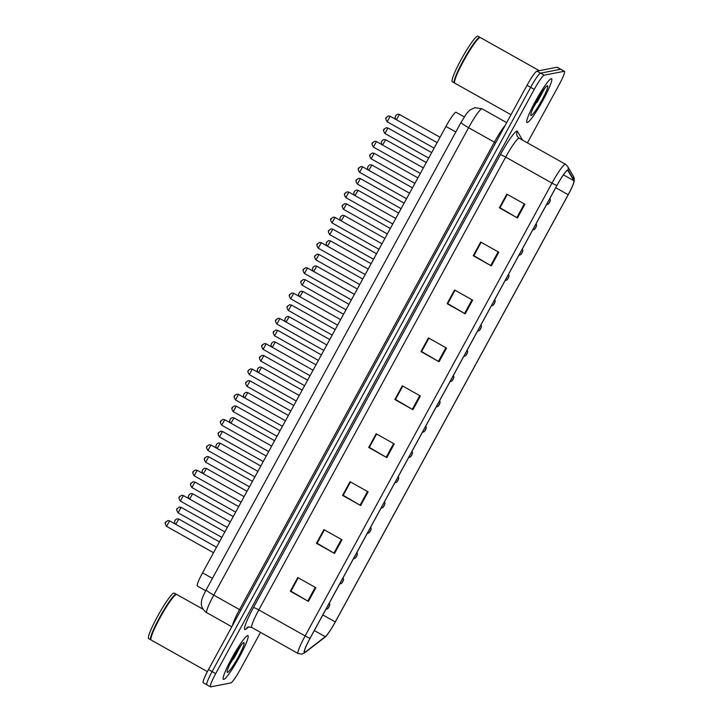 <?xml version="1.0" encoding="UTF-8"?>
<svg xmlns="http://www.w3.org/2000/svg" width="723" height="723" viewBox="0 0 723 723"><rect width="100%" height="100%" fill="white"/><g stroke="black" fill="none" stroke-linecap="round" stroke-linejoin="round"><path stroke-width="1.08" d="M205.694 590.736L197.325 586.037A15.68 1.907 -60.7 0 1 202.557 572.842L445.946 126.444A15.68 1.907 -60.7 0 1 456.068 112.291L464.274 116.9M223.705 679.43A25.088 3.055 119.3 0 0 238.942 657.885A25.088 3.055 119.3 0 0 247.935 635.644A25.088 3.055 119.3 0 0 247.6 635.607A25.088 3.055 119.3 0 0 232.354 657.144A25.088 3.055 119.3 0 0 223.371 679.385A25.088 3.055 119.3 0 0 223.705 679.43A25.088 3.055 119.3 0 0 238.942 657.885A25.088 3.055 119.3 0 0 247.935 635.644A25.088 3.055 119.3 0 0 247.6 635.607A25.088 3.055 119.3 0 0 232.354 657.144A25.088 3.055 119.3 0 0 223.371 679.385A25.088 3.055 119.3 0 0 223.705 679.43M233.556 658.987A25.088 3.055 119.3 0 0 240.271 646.29A25.088 3.055 119.3 0 1 233.556 658.987M527.329 122.539A25.088 3.055 119.3 0 0 542.566 101.003A25.088 3.055 119.3 0 0 551.559 78.762A25.088 3.055 119.3 0 0 551.224 78.726A25.088 3.055 119.3 0 0 535.978 100.262A25.088 3.055 119.3 0 0 526.995 122.503A25.088 3.055 119.3 0 0 527.329 122.539A25.088 3.055 119.3 0 0 542.566 101.003A25.088 3.055 119.3 0 0 551.559 78.762A25.088 3.055 119.3 0 0 551.224 78.726A25.088 3.055 119.3 0 0 535.978 100.262A25.088 3.055 119.3 0 0 526.995 122.503A25.088 3.055 119.3 0 0 527.329 122.539M537.18 102.106A25.088 3.055 119.3 0 0 543.895 89.408A25.088 3.055 119.3 0 1 537.18 102.106M304.754 652.336A16.728 2.042 -60.7 0 1 304.528 652.309A16.728 2.042 -60.7 0 1 310.113 638.237L556.99 185.422A16.728 2.042 -60.7 0 1 567.79 170.339A16.728 2.042 -60.7 0 1 567.898 170.447L573.881 180.732A16.728 2.042 -60.7 0 1 568.197 194.695L335.273 621.916A16.728 2.042 -60.7 0 1 325.269 636.71L305.332 652.029A16.728 2.042 -60.7 0 1 304.754 652.336M304.555 652.697A17.144 2.088 119.3 0 0 305.142 652.381L325.088 637.071A17.144 2.088 119.3 0 0 325.811 636.403A17.144 2.088 119.3 0 0 335.336 621.897L568.26 194.686A17.144 2.088 119.3 0 0 573.972 182.079A17.144 2.088 119.3 0 0 574.089 180.37L568.106 170.086A17.144 2.088 119.3 0 0 556.927 185.44L310.04 638.246A17.144 2.088 119.3 0 0 304.555 652.697M533.619 106.995A20.904 2.549 119.3 0 0 536.827 101.69A20.904 2.549 119.3 0 1 533.619 106.995M229.995 663.886A20.904 2.549 119.3 0 0 233.204 658.572A20.904 2.549 119.3 0 1 229.995 663.886M527.41 142.865L559.222 84.519A15.68 1.907 119.3 0 0 564.446 71.324L560.831 69.291A15.68 1.907 119.3 0 0 560.623 69.272L540.56 73.159A15.68 1.907 119.3 0 0 530.646 87.329L212.092 671.595A15.68 1.907 119.3 0 0 206.859 684.798A15.68 1.907 119.3 0 0 207.076 684.817M524.916 204.275L506.832 194.116L499.358 207.808L517.451 217.966L524.916 204.275M507.302 194.379L500.018 207.754L517.451 217.966M500.045 207.7L499.358 207.808M498.789 252.2L480.696 242.042L473.231 255.734L491.324 265.901L498.789 252.2M473.908 255.626L481.138 242.295L473.881 255.68L491.324 265.901M473.881 255.608L473.231 255.734M472.652 300.135L454.568 289.968L447.094 303.669L465.187 313.827L472.652 300.135M455.038 290.239L447.754 303.606L465.187 313.827M447.781 303.552L447.094 303.669M446.525 348.061L428.432 337.903L420.967 351.595L439.06 361.753L446.525 348.061M428.911 338.165L421.617 351.541L439.06 361.753M421.654 351.486L420.967 351.595M315.87 587.7L297.777 577.541L290.312 591.233L308.405 601.4L315.87 587.7M290.989 591.125L298.219 577.794L290.962 591.179L308.405 601.4M290.962 591.107L290.312 591.233M341.997 539.774L323.904 529.616L316.439 543.307L334.532 553.466L341.997 539.774M324.383 529.878L317.099 543.253L334.532 553.466M317.126 543.199L316.439 543.307M368.134 491.848L350.04 481.69L342.575 495.382L360.66 505.54L368.134 491.848M350.519 481.952L343.226 495.318L360.66 505.54M350.483 481.934L343.226 495.255L342.575 495.382M394.261 443.922L376.168 433.755L368.703 447.447L386.796 457.614L394.261 443.922M369.39 447.338L376.62 434.008L369.363 447.392L386.796 457.614M369.354 447.32L368.703 447.447M420.388 395.987L402.304 385.829L394.839 399.521L412.923 409.688L420.388 395.987M395.517 399.412L402.747 386.082L395.49 399.467L412.923 409.688M395.49 399.394L394.839 399.521M564.446 71.324A15.68 1.907 119.3 0 0 564.238 71.297L544.175 75.192A15.68 1.907 119.3 0 0 534.261 89.363L215.707 673.628A15.68 1.907 119.3 0 0 210.474 686.823A15.68 1.907 119.3 0 0 210.691 686.85L230.754 682.964A15.68 1.907 119.3 0 0 240.66 668.793L260.515 632.381M447.754 303.543L455.011 290.221M500.018 207.682L507.275 194.37M317.09 543.181L324.356 529.869M421.617 351.468L428.884 338.147M208.477 669.57A15.68 1.907 119.3 0 0 203.244 682.765L206.859 684.798A15.68 1.907 119.3 0 1 212.092 671.595L530.646 87.329A15.68 1.907 119.3 0 1 540.56 73.159L560.623 69.272A15.68 1.907 119.3 0 1 560.831 69.291L557.216 67.257A15.68 1.907 119.3 0 0 556.999 67.239L536.945 71.125A15.68 1.907 119.3 0 0 527.031 85.296L208.477 669.57L215.707 673.628M203.1 609.263L176.764 594.469A26.127 3.181 119.3 0 0 176.412 594.433A26.127 3.181 119.3 0 0 176.331 594.451A26.127 3.181 119.3 0 0 161.193 615.698A26.127 3.181 119.3 0 0 150.926 639.674A26.127 3.181 119.3 0 0 151.17 640.036L207.384 671.613M176.06 594.532A25.874 3.154 119.3 0 0 175.978 594.55A25.874 3.154 119.3 0 0 160.994 615.58A25.874 3.154 119.3 0 0 150.827 639.322L150.926 639.674M176.493 594.423A26.127 3.181 119.3 0 0 176.313 594.216A26.127 3.181 119.3 0 0 175.96 594.179A26.127 3.181 119.3 0 0 160.081 616.611A26.127 3.181 119.3 0 0 150.718 639.783A26.127 3.181 119.3 0 0 150.99 639.837M176.313 594.216L174.279 593.077A26.127 3.181 119.3 0 0 173.927 593.032A26.127 3.181 119.3 0 0 158.048 615.472A26.127 3.181 119.3 0 0 148.685 638.644L150.718 639.783M227.537 672.399A17.045 2.079 119.3 0 0 238.31 656.999A17.045 2.079 119.3 0 0 243.768 642.63A17.045 2.079 119.3 0 0 243.714 642.648A17.045 2.079 119.3 0 0 233.845 656.502A17.045 2.079 119.3 0 0 227.149 672.137A17.045 2.079 119.3 0 0 227.537 672.399M229.905 664.076L241.41 644.808M241.066 645.241L231.215 661.418M539.295 70.673L480.388 37.587A26.127 3.181 119.3 0 0 480.036 37.551A26.127 3.181 119.3 0 0 479.945 37.569A26.127 3.181 119.3 0 0 464.817 58.807A26.127 3.181 119.3 0 0 454.55 82.793A26.127 3.181 119.3 0 0 454.794 83.154L510.989 114.713M479.683 37.65A25.874 3.154 119.3 0 0 479.602 37.668A25.874 3.154 119.3 0 0 464.618 58.699A25.874 3.154 119.3 0 0 454.451 82.44L454.55 82.793M480.117 37.533A26.127 3.181 119.3 0 0 479.936 37.334A26.127 3.181 119.3 0 0 479.584 37.289A26.127 3.181 119.3 0 0 463.705 59.729A26.127 3.181 119.3 0 0 454.342 82.901A26.127 3.181 119.3 0 0 454.613 82.955M479.936 37.334L477.903 36.186A26.127 3.181 119.3 0 0 477.551 36.15A26.127 3.181 119.3 0 0 461.672 58.59A26.127 3.181 119.3 0 0 452.309 81.753L454.342 82.901M531.161 115.517A17.045 2.079 119.3 0 0 541.934 100.117A17.045 2.079 119.3 0 0 547.392 85.748A17.045 2.079 119.3 0 0 547.338 85.766A17.045 2.079 119.3 0 0 537.469 99.62A17.045 2.079 119.3 0 0 530.772 115.255A17.045 2.079 119.3 0 0 531.161 115.517M533.529 107.194L545.034 87.926M544.69 88.36L534.839 104.528M212.426 578.382L202.557 572.842M455.815 131.984L445.946 126.444M500.343 154.722A5.224 0.533 -151.4 0 1 505.684 157.099L258.798 609.914A20.904 2.549 119.3 0 0 251.83 627.501C248.82 626.868 247.32 626.85 247.329 627.474L247.338 627.474A5.224 4.989 52.5 0 0 245.992 629.073A26.127 3.181 -60.7 0 1 253.466 607.528L500.343 154.722A26.127 3.181 -60.7 0 1 516.864 131.107A26.127 3.181 -60.7 0 1 517.388 131.315L522.503 140.108M518.897 138.21A20.904 2.549 119.3 0 0 505.684 157.099L551.992 183.109A20.904 2.549 -60.7 0 1 565.494 164.257L519.177 138.238A20.904 2.549 119.3 0 0 518.897 138.21M310.04 638.246A5.224 0.533 28.6 0 1 305.115 635.924A20.904 2.549 -60.7 0 0 298.138 653.52L301.907 654.116L304.627 652.842A5.224 4.989 -127.5 0 0 305.142 652.381M574.089 180.37A5.224 5.178 -30.2 0 0 573.538 176.566L567.546 166.281L565.494 164.257M325.811 636.403L324.573 637.523A5.224 4.989 -127.5 0 0 325.088 637.071M568.106 170.086A5.224 5.178 -30.2 0 0 567.546 166.281M556.927 185.44A5.224 0.533 -151.4 0 1 551.992 183.109L305.115 635.924L258.798 609.914A5.224 0.533 -151.4 0 0 253.466 607.528M248.775 626.94L245.992 629.073M534.261 89.363L527.031 85.296M544.175 75.192L536.945 71.125M564.238 71.297L556.999 67.239M519.177 138.238L517.388 136.484A5.224 5.178 149.8 0 1 517.388 131.315M568.197 194.695L555.743 187.7M573.881 180.732L563.443 174.867M305.332 652.029L304.356 651.477M325.269 636.71L314.297 630.546M335.273 621.916L322.82 614.921M419.774 395.644L412.309 409.326M393.637 443.57L386.172 457.261M367.51 491.495L360.045 505.187M341.373 539.43L333.918 553.113M315.246 587.356L307.781 601.039M445.901 347.709L438.436 361.401M472.038 299.783L464.573 313.475M498.165 251.857L490.7 265.54M524.292 203.922L516.837 217.614M461.057 122.368L466.552 113.601L469.842 110.041L474.848 107.664L482.096 108.83A20.904 2.549 119.3 0 0 481.816 108.793A20.904 2.549 119.3 0 0 468.603 127.691L213.755 595.101A20.904 2.549 119.3 0 0 206.778 612.697C201.13 608.811 201.328 604.148 201.346 603.913L201.446 601.572C201.97 599.349 201.392 599.105 206.209 589.787L461.057 122.368A10.456 1.066 -151.4 0 0 468.603 127.691L494.378 142.169A20.904 2.549 -60.7 0 1 505.169 125.395M240.768 610.329L213.755 595.101A10.456 1.066 -151.4 0 1 206.209 589.787M232.417 625.648A20.904 2.549 -60.7 0 1 239.539 609.588L494.378 142.169L495.617 142.919M169.616 520.894L166.561 526.335M165.549 522.783L166.046 521.87M181.148 507.356L178.093 512.797M177.072 509.245L177.569 508.332M178.879 519.096L175.761 524.329M174.812 520.985L175.309 520.072M329.453 605.757L328.215 608.043L329.453 605.757M183.407 495.607L180.352 501.048M179.331 497.496L179.828 496.584M197.198 470.321L194.144 475.761M193.122 472.209L193.619 471.297M210.98 445.034L207.926 450.474M206.914 446.922L207.411 446.01M224.772 419.747L221.717 425.187M220.696 421.636L221.193 420.723M194.93 482.069L191.875 487.51M190.863 483.949L191.36 483.036M208.721 456.782L205.666 462.214M204.645 458.662L205.142 457.749M222.44 431.45L219.449 436.927C216.557 432.173 218.78 433.032 220.696 431.17L222.44 431.45M218.436 433.375L218.933 432.462M222.503 431.486L266.245 456.041M230.149 663.768A21.428 2.612 119.3 0 0 238.454 648.911M533.773 106.887A21.428 2.612 119.3 0 0 542.078 92.029M282.467 426.29L235.463 399.891C232.607 395.147 234.83 395.996 236.746 394.134L238.527 394.424L235.499 399.9M234.487 396.34L234.984 395.427M252.345 369.173L249.29 374.604M248.269 371.053L248.766 370.14M266.127 343.877L263.073 349.317M262.06 345.766L262.557 344.853M277.026 436.258L233.195 411.64C230.348 406.886 232.571 407.745 234.487 405.883L236.267 406.172L233.24 411.64M232.219 408.088L232.725 407.176M250.086 380.913L247.031 386.353M246.01 382.801L246.507 381.889M263.868 355.626L260.813 361.066M259.801 357.514L260.298 356.602M279.918 318.59L276.864 324.031M275.843 320.479L276.349 319.566M293.71 293.303L290.655 298.744M289.634 295.192L290.131 294.279M307.492 268.016L304.437 273.457M303.425 269.905L303.922 268.992M321.283 242.729L318.228 248.17M317.207 244.618L317.704 243.705M335.065 217.442L331.974 222.874L378.979 249.272M330.998 219.331L331.496 218.418M277.659 330.339L274.604 335.779M273.583 332.228L274.08 331.315M291.441 305.052L288.387 310.492M287.374 306.941L287.871 306.028M305.233 279.765L302.178 285.205M301.157 281.654L301.654 280.741M319.024 254.478L315.96 259.909M314.948 256.358L315.445 255.445M332.806 229.191L329.751 234.623M328.739 231.071L329.236 230.158M373.547 259.241L329.706 234.623C326.859 229.869 329.082 230.727 330.998 228.866L332.779 229.155L376.547 253.737M392.761 223.985L345.757 197.587C342.91 192.842 345.133 193.692 347.049 191.83L348.829 192.119L345.802 197.596M344.781 194.035L345.278 193.122M362.648 166.868L359.593 172.3M358.572 168.748L359.069 167.835M376.43 141.581L373.375 147.013M372.363 143.461L372.86 142.548M390.221 116.286L387.166 121.726M386.145 118.174L386.642 117.262M387.329 233.954L343.497 209.336C340.65 204.582 342.865 205.44 344.781 203.579L346.57 203.868L343.542 209.336M342.521 205.784L343.018 204.871M360.379 178.608L357.325 184.049M356.312 180.497L356.81 179.584M374.171 153.321L371.116 158.762M370.095 155.21L370.592 154.297M428.694 158.093L384.862 133.466C382.006 128.721 384.229 129.571 386.145 127.709L387.935 127.998L384.898 133.475M383.886 129.923L384.383 129.01M192.67 493.809L189.543 499.042M188.595 495.698L189.092 494.785M343.244 580.47L341.997 582.756L343.244 580.47M206.462 468.522L203.335 473.755M202.386 470.411L202.883 469.498M357.026 555.183L355.788 557.469L357.026 555.183M220.244 443.235L217.126 448.459M216.177 445.124L216.674 444.211M370.818 529.896L369.57 532.173L370.818 529.896M216.421 448.07L215.816 446.163L216.683 444.094L218.436 442.919L220.217 443.199L260.813 466.001M234.035 417.948L230.908 423.172M229.959 419.837L230.456 418.924M384.609 504.609L383.362 506.886L384.609 504.609M247.817 392.661L244.699 397.885M243.75 394.55L244.247 393.637M398.391 479.322L397.144 481.599L398.391 479.322M261.609 367.374L258.482 372.598M257.533 369.263L258.03 368.35M412.182 454.035L410.935 456.312L412.182 454.035M271.577 346.923L270.962 345.007L271.83 342.946L273.583 341.762L275.373 342.051L272.273 347.311M271.324 343.967L271.821 343.054M425.964 428.739L424.726 431.025L425.964 428.739M289.182 316.801L286.064 322.024M285.115 318.68L285.612 317.768M439.756 403.452L438.509 405.739L439.756 403.452M302.973 291.505L299.846 296.737M298.897 293.393L299.394 292.481M453.538 378.165L452.3 380.452L453.538 378.165M316.755 266.218L313.637 271.45M312.688 268.106L313.186 267.194M467.329 352.878L466.082 355.165L467.329 352.878M330.547 240.931L327.42 246.163M326.471 242.82L326.968 241.907M481.12 327.591L479.873 329.869L481.12 327.591M344.329 215.644L341.211 220.867M340.262 217.533L340.759 216.62M494.903 302.304L493.664 304.582L494.903 302.304M358.12 190.357L354.993 195.581M354.044 192.246L354.541 191.333M508.694 277.017L507.447 279.295L508.694 277.017M371.911 165.07L368.784 170.294M367.835 166.959L368.332 166.046M522.476 251.731L521.238 254.008L522.476 251.731M381.871 144.618L381.265 142.702L382.133 140.642L383.886 139.458L385.666 139.747L382.575 145.007M381.627 141.663L382.124 140.75M536.267 226.435L535.02 228.721L536.267 226.435M399.485 114.496L396.358 119.72M395.409 116.376L395.906 115.463M550.058 201.148L548.811 203.434L550.058 201.148M573.972 182.079L573.538 176.566M304.627 652.842L324.573 637.523M210.474 686.823L206.859 684.798M298.138 653.52L251.83 627.501M482.096 108.83L506.669 122.63M206.778 612.697L231.812 626.76M216.529 547.23L169.589 520.867L167.808 520.578C165.892 522.44 163.669 521.581 166.525 526.335L213.529 552.734M221.88 537.406L178.048 512.788C175.201 508.043 177.415 508.893 179.331 507.031L181.121 507.32L224.88 531.902M175.065 523.931L174.451 522.024L175.318 519.954L177.072 518.78L178.861 519.069L219.449 541.87M325.838 609.381L327.745 608.694L328.992 606.986L329.833 604.672L329.336 602.964M230.312 521.934L183.38 495.571L181.6 495.291C179.684 497.144 177.46 496.294 180.307 501.039L227.311 527.447M244.103 496.647L197.171 470.284L195.382 469.995C193.466 471.857 191.252 471.007 194.098 475.752L241.102 502.16M257.894 471.36L210.953 444.997L209.173 444.708C207.257 446.57 205.034 445.72 207.881 450.465L254.885 476.864M271.676 446.073L224.745 419.711L222.955 419.421C221.039 421.283 218.825 420.434 221.672 425.178L268.676 451.577M235.671 512.119L191.839 487.501C188.983 482.756 191.206 483.606 193.122 481.744L194.903 482.033L238.671 506.615M249.453 486.832L205.621 462.214C202.774 457.469 204.998 458.319 206.914 456.457L208.694 456.746L252.454 481.328M219.412 436.927L263.244 461.545M238.527 394.424L285.468 420.786M299.25 395.499L252.318 369.137L250.538 368.847C248.622 370.709 246.398 369.851 249.245 374.604L296.249 401.003M313.041 370.212L266.109 343.85L264.32 343.561C262.404 345.422 260.19 344.564 263.036 349.317L310.04 375.716M236.267 406.172L280.036 430.754M290.818 410.971L246.986 386.353C244.139 381.599 246.353 382.449 248.269 380.596L250.059 380.885L293.818 405.458M304.609 385.684L260.768 361.057C257.921 356.312 260.144 357.162 262.06 355.309L263.841 355.589L307.609 380.171M326.832 344.925L279.891 318.563L278.111 318.274C276.195 320.135 273.972 319.277 276.819 324.031L323.823 350.429M340.614 319.629L293.683 293.267L291.893 292.987C289.977 294.839 287.763 293.99 290.61 298.744L337.614 325.142M354.406 294.342L307.465 267.98L305.684 267.7C303.768 269.552 301.545 268.703 304.392 273.448L351.405 299.855M368.188 269.055L321.256 242.693L319.467 242.404C317.551 244.266 315.336 243.416 318.183 248.161L365.187 274.568M381.979 243.768L335.038 217.406L333.258 217.117C331.342 218.979 329.119 218.129 331.974 222.874M318.391 360.388L274.559 335.77C271.712 331.026 273.927 331.875 275.843 330.013L277.632 330.303L321.392 354.885M332.182 335.101L288.35 310.483C285.495 305.739 287.718 306.588 289.634 304.726L291.414 305.016L335.183 329.598M345.965 309.815L302.133 285.196C299.286 280.452 301.509 281.301 303.425 279.44L305.205 279.729L348.974 304.311M359.756 284.528L315.924 259.909C313.077 255.165 315.291 256.014 317.207 254.153L318.997 254.442L362.756 279.024M348.829 192.119L395.761 218.482M409.552 193.195L362.621 166.832L360.831 166.543C358.915 168.405 356.701 167.555 359.548 172.3L406.552 198.698M423.344 167.908L376.403 141.545L374.622 141.256C372.707 143.118 370.483 142.259 373.33 147.013L420.334 173.412M437.126 142.621L390.194 116.258L388.405 115.969C386.489 117.831 384.274 116.972 387.121 121.726L434.125 148.125M346.57 203.868L390.33 228.45M401.12 208.667L357.289 184.049C354.433 179.295 356.656 180.154 358.572 178.292L360.352 178.581L404.121 203.154M414.903 183.38L371.071 158.753C368.224 154.008 370.447 154.858 372.363 153.005L374.143 153.285L417.903 177.867M387.935 127.998L431.694 152.58M188.848 498.644L188.242 496.737L189.11 494.668L190.863 493.493L192.643 493.782L233.24 516.574M339.629 584.094L341.527 583.407L342.774 581.699L343.624 579.385L343.127 577.677M202.639 473.357L202.033 471.45L202.901 469.381L204.645 468.206L206.435 468.495L247.022 491.288M353.411 558.807L355.318 558.111L356.566 556.412L357.406 554.098L356.909 552.39M367.203 533.52L369.101 532.824L370.348 531.125L371.197 528.811L370.7 527.103M230.212 422.783L229.607 420.876L230.474 418.807L232.219 417.623L234.008 417.912L274.595 440.714M380.994 508.233L382.892 507.537L384.139 505.838L384.988 503.524L384.491 501.816M243.994 397.496L243.389 395.589L244.257 393.52L246.01 392.336L247.79 392.625L288.387 415.427M394.776 482.946L396.683 482.25L397.93 480.551L398.771 478.237L398.274 476.529M257.786 372.209L257.18 370.303L258.048 368.233L259.801 367.049L261.581 367.338L302.178 390.14M408.567 457.659L410.465 456.963L411.712 455.255L412.562 452.941L412.065 451.242M422.349 432.363L424.256 431.676L425.504 429.968L426.344 427.655L425.847 425.955M275.373 342.051L315.96 364.853M285.359 321.627L284.754 319.72L285.621 317.65L287.374 316.475L289.155 316.764L329.751 339.566M436.141 407.076L438.039 406.389L439.286 404.681L440.135 402.368L439.638 400.669M299.15 296.34L298.545 294.433L299.412 292.363L301.157 291.188L302.946 291.477L343.533 314.279M449.923 381.789L451.83 381.102L453.077 379.394L453.927 377.081L453.42 375.373M312.932 271.053L312.327 269.146L313.195 267.076L314.948 265.901L316.728 266.191L357.325 288.983M463.714 356.502L465.612 355.806L466.859 354.107L467.709 351.794L467.212 350.086M326.724 245.766L326.118 243.859L326.986 241.789L328.739 240.614L330.519 240.895L371.116 263.696M477.505 331.215L479.403 330.519L480.65 328.82L481.5 326.507L481.003 324.799M340.515 220.479L339.9 218.572L340.768 216.502L342.521 215.327L344.311 215.608L384.898 238.409M491.288 305.928L493.194 305.233L494.442 303.533L495.282 301.22L494.785 299.512M354.297 195.192L353.692 193.285L354.559 191.215L356.312 190.032L358.093 190.321L398.689 213.122M505.079 280.641L506.977 279.946L508.224 278.247L509.073 275.933L508.576 274.225M368.088 169.905L367.483 167.998L368.35 165.929L370.095 164.745L371.884 165.034L412.471 187.835M518.861 255.355L520.768 254.659L522.015 252.951L522.856 250.646L522.358 248.938M532.652 230.059L534.55 229.372L535.797 227.664L536.647 225.35L536.15 223.651M385.666 139.747L426.263 162.548M395.662 119.331L395.056 117.415L395.924 115.346L397.668 114.171L399.458 114.46L440.045 137.262M546.443 204.772L548.341 204.085L549.588 202.377L550.438 200.063L549.941 198.364"/></g></svg>
